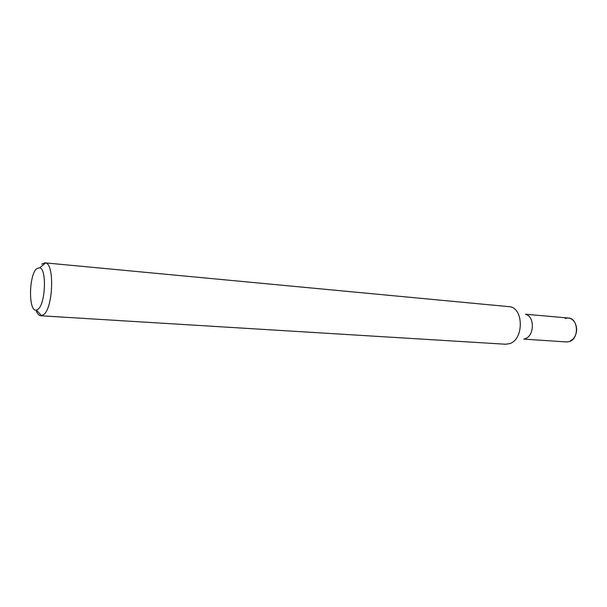 <?xml version="1.0" encoding="UTF-8"?>
<svg xmlns="http://www.w3.org/2000/svg" width="607" height="607" viewBox="0 0 607 607"><rect width="100%" height="100%" fill="white"/><g stroke="black" fill="none" stroke-linecap="round" stroke-linejoin="round"><path stroke-width="0.91" d="M565.178 318.493C569.055 317.264 572.264 318.569 574.814 322.423C577.583 328.061 577.166 333.463 573.554 338.607L569.495 341.544C579.366 338.729 578.395 318.235 568.425 318.03L525.487 314.229M525.928 314.449C534.759 316.679 534.342 335.891 525.381 338.577L524.736 338.789M523.758 339.101L566.566 341.961L569.495 341.544M40.844 315.777L505.608 344.237L509.827 343.592C523.302 339.571 523.962 310.071 510.692 306.816L45.669 262.914C54.721 264.462 53.044 308.151 43.621 314.669L40.844 315.777C38.894 315.587 37.27 313.705 35.98 310.124M41.724 264.189L44.964 262.755M36.625 268.696L39.751 267.71C46.883 269.076 45.517 303.879 38.089 309.206L36.466 310.078C28.415 312.59 28.635 275.419 36.625 268.696M39.751 267.71L45.669 262.914M36.466 310.078L41.572 315.731"/></g></svg>
